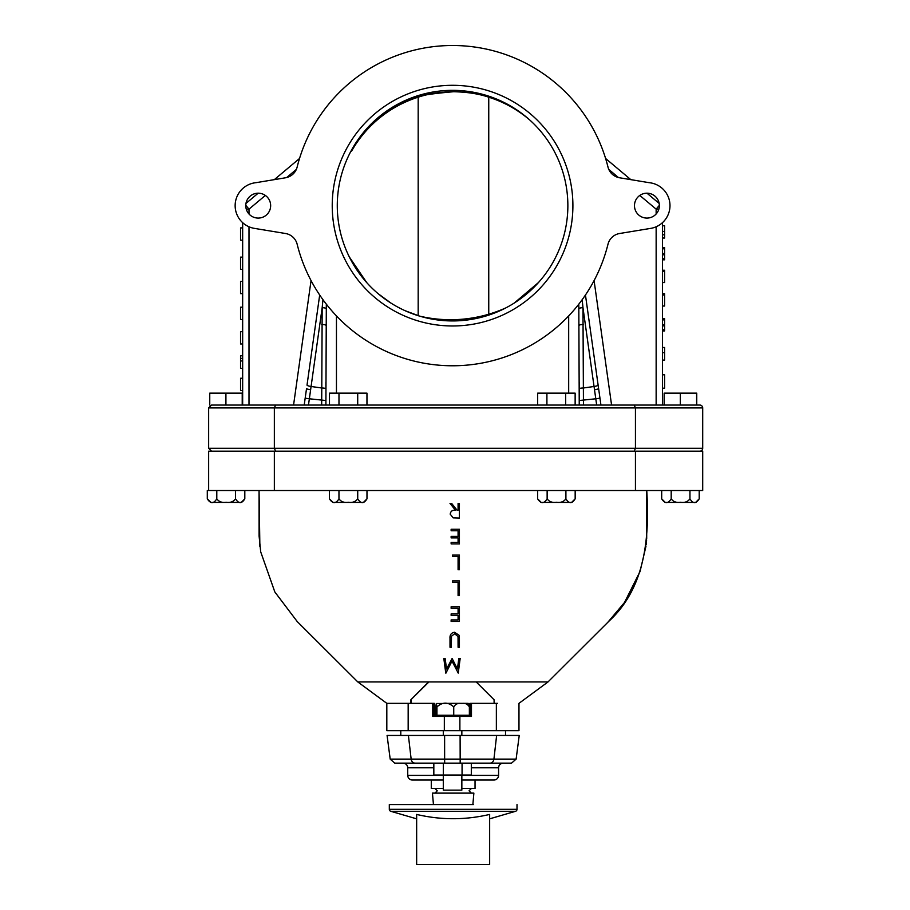 <?xml version="1.0" encoding="UTF-8"?>
<svg xmlns="http://www.w3.org/2000/svg" width="910" height="910" viewBox="0 0 910 910"><rect width="100%" height="100%" fill="white"/><g stroke="black" fill="none" stroke-linecap="round" stroke-linejoin="round"><path stroke-width="1.36" d="M473.496 804.554L389.309 804.554L473.496 804.554M416.655 818.841L390.788 811.299A2.047 2.047 0 0 1 389.309 809.331L389.309 804.554M489.66 818.841L515.526 811.299A2.047 2.047 0 0 0 517.005 809.331L517.005 804.554M489.66 814.427C465.283 820.149 440.94 820.149 416.655 814.427L416.655 864.5L489.66 864.5L489.66 814.427M444.16 703.339L467.763 703.339L468.843 703.51L469.367 706.911C467.592 703.987 464.987 702.85 461.552 703.498C458.162 702.838 455.557 703.976 453.737 706.911C448.118 701.894 442.522 701.894 436.936 706.911L436.288 703.51L435.765 706.911L435.765 715.237M460.972 703.339L436.288 703.51M436.936 706.911L436.936 715.237M453.737 706.911L453.737 715.237L469.367 715.237L469.367 706.911M443.295 775.036L443.295 790.142L461.848 790.142L461.848 775.036M433.831 763.149L433.831 775.036L443.318 775.036L443.318 763.149L462.064 763.149L462.064 775.036L471.312 775.036L471.312 763.149M443.318 775.036L462.064 775.036M699.21 498.839L695.649 502.411L665.255 502.411L661.695 498.839C664.869 503.856 668.031 503.856 671.193 498.839C673.32 501.763 676.448 502.9 680.578 502.252C684.639 502.911 687.767 501.785 689.951 498.839C693.045 503.856 696.139 503.856 699.21 498.839L699.21 490.524M689.951 498.839L689.951 490.524M671.193 498.839L671.193 490.524M661.695 498.839L661.695 490.524M556.522 502.252C560.594 502.911 563.722 501.785 565.906 498.839C569 503.856 572.083 503.856 575.165 498.839L575.165 490.524L547.137 490.524L547.137 498.839C549.276 501.763 552.404 502.9 556.522 502.252M547.137 498.839C543.987 503.856 540.824 503.856 537.639 498.839L541.211 502.411L571.594 502.411L575.165 498.839M565.906 498.839L565.906 490.524M537.639 498.839L537.639 490.524M366.98 498.839L363.42 502.411L333.026 502.411L329.454 498.839C332.639 503.856 335.801 503.856 338.964 498.839C341.091 501.763 344.219 502.9 348.337 502.252C352.409 502.911 355.537 501.785 357.721 498.839C360.815 503.856 363.909 503.856 366.98 498.839L366.98 490.524M357.721 498.839L357.721 490.524L329.454 490.524L329.454 498.839M338.964 498.839L338.964 490.524M244.813 498.839L241.252 502.411L210.858 502.411L207.298 498.839C210.472 503.856 213.645 503.856 216.796 498.839C218.935 501.763 222.063 502.9 226.18 502.252C230.253 502.911 233.381 501.785 235.554 498.839C238.659 503.856 241.742 503.856 244.813 498.839L244.813 490.524M235.554 498.839L235.554 490.524M216.796 498.839L216.796 490.524M207.298 498.839L207.298 490.524M242.356 405.052L242.356 393.154L209.755 393.154L209.755 405.052M242.219 405.052L242.219 393.154M225.919 405.052L225.919 393.154M357.71 393.154L357.71 405.052L329.477 405.052L329.477 393.154L366.958 393.154L366.958 405.052L537.662 405.052L537.662 393.154L575.143 393.154L575.143 405.052L537.662 405.052M565.656 393.154L565.656 405.052L699.824 405.052A2.878 2.878 0 0 1 702.702 407.93L208.652 407.93L211.541 405.052L338.975 405.052L338.975 393.154M346.767 405.052L546.91 405.052L546.91 393.154M696.753 405.052L696.753 393.154L664.152 393.154L664.152 405.052M696.605 405.052L696.605 393.154M680.316 405.052L680.316 393.154M459.391 503.412L459.391 518.052L453.146 517.858L450.2 514.139C450.632 511.306 452.361 509.975 455.387 510.169L450.006 503.412L451.633 503.412L457.013 510.169L458.083 510.169L458.083 503.412L459.425 503.412L459.391 518.052M451.633 503.412L457.036 510.169L458.083 510.169M451.167 536.388L458.083 536.388L458.083 530.758L451.132 530.758L451.132 529.256L459.425 529.256L459.425 543.896L451.132 543.896L451.132 542.394L458.083 542.394L458.083 537.89L451.167 537.89M459.391 529.256L459.391 543.896M458.083 530.758L451.167 530.758M458.083 537.89L451.132 537.89L451.132 536.388L458.083 536.388M451.167 542.394L458.083 542.394M458.083 556.601L452.452 556.601L452.452 555.1L459.425 555.1L459.425 569.74L458.083 569.74L458.083 556.601L452.475 556.601M459.391 555.1L459.391 569.74M458.083 582.445L452.452 582.445L452.452 580.933L459.425 580.933L459.425 595.584L458.083 595.584L458.083 582.445L452.475 582.445M459.391 580.933L459.391 595.584M451.167 613.909L458.083 613.909L458.083 608.278L451.132 608.278L451.132 606.777L459.425 606.777L459.425 621.416L451.132 621.416L451.132 619.915L458.083 619.915L458.083 615.41L451.167 615.41M459.391 606.777L459.391 621.416M458.083 608.278L451.167 608.278M458.083 615.41L451.132 615.41L451.132 613.909L458.083 613.909M451.167 619.915L458.083 619.915M459.425 638.422L459.425 647.26L458.083 647.26L458.026 636.545L454.636 633.747L451.497 636.215L451.349 647.26L450.006 647.26L450.006 638.422C449.722 634.873 451.246 632.814 454.556 632.245L459.163 635.339L459.391 647.26M454.556 632.245L459.163 635.339L459.391 638.422M454.636 633.747L451.474 636.215L451.326 647.26M445.138 658.465L446.537 668.998L452.122 658.465L457.423 669.021L458.822 658.465L460.176 658.465L458.242 673.104L451.986 661.092L445.763 673.104L443.818 658.465L445.138 658.465L446.56 668.952M452.122 658.465L457.434 668.975M451.986 661.092L445.945 673.104M460.141 658.465L458.208 673.104M646.691 538.47L646.748 490.524C649.729 537.321 645.27 587.883 609.006 621.132L548.002 681.943L518.973 703.339L518.973 730.696L386.818 730.696L386.818 703.339L434.286 703.339L434.286 715.237M412.253 681.943L428.644 681.943L410.865 699.779L410.876 703.339M386.818 703.339L357.801 681.943L476.203 681.943L494.084 699.779L494.107 703.339L497.622 703.339M645.952 546.284L640.06 571.469L624.499 602.488L607.755 622.383L548.002 681.943L476.203 681.943M469.958 703.339L469.958 715.237L469.958 703.339L494.107 703.339M444.33 730.696L444.342 715.237L434.241 715.237L432.762 716.42L432.762 703.339M434.616 715.237L434.286 703.339M471.471 703.339L471.471 716.42L470.004 715.237L444.342 715.237M428.928 681.943L410.865 699.779M411.092 703.339L411.092 699.779M694.364 451.167L702.702 451.167L702.702 490.524L208.652 490.524L208.652 451.167L274.354 451.167L274.354 490.524M702.702 451.167L274.354 451.167M637.011 451.167L666.541 451.167M460.176 763.149L394.792 763.149L390.197 759.122L411.149 759.122L408.408 735.451L519.235 735.451L516.118 759.122L511.522 763.149L460.176 763.149L460.107 735.451M475.748 763.149L489.91 763.149L475.748 763.149M403.107 763.149A4.641 4.641 90 0 1 407.737 767.79C407.464 764.969 405.917 763.422 403.107 763.149L439.496 763.149M465.647 763.149L489.91 763.149A4.641 4.038 -90 0 0 493.925 759.122L516.118 759.122M430.566 763.149L415.188 763.149A4.641 4.072 -90 0 1 411.149 759.122L444.637 759.122L444.615 735.451M461.848 775.4L498.578 775.4L498.578 767.79C498.851 764.969 500.398 763.422 503.219 763.149A4.641 4.641 -90 0 0 498.578 767.79L471.312 767.79M390.197 759.122L387.08 735.451L408.408 735.451M400.787 730.696L400.787 735.451L443.295 735.451L443.295 730.696M461.848 730.696L461.848 735.451L505.528 735.451L505.528 730.696M493.937 780.029C496.758 779.756 498.305 778.209 498.578 775.4L498.578 775.4A4.641 4.641 90 0 1 493.937 780.029L461.848 780.029M433.831 767.79L407.737 767.79L407.737 775.4A4.641 4.641 -90 0 0 412.378 780.029L443.295 780.029M452.884 91.739C430.373 93.707 418.122 95.709 416.109 97.757C418.452 95.709 430.896 93.707 453.43 91.739C430.896 93.707 418.452 95.709 416.109 97.757C418.122 95.709 430.373 93.707 452.884 91.739M488.75 314.223L488.75 97.188C478.831 93.821 467.103 92.001 453.567 91.739C440.087 91.99 428.291 93.81 418.179 97.188L418.179 315.679M417.565 97.256L417.565 97.188C427.552 93.81 439.28 91.99 452.748 91.739L452.816 91.739M505.721 307.944A132.644 130.198 -177.8 0 1 419.567 316.111L405.007 310.663M514.048 108.631L518.063 110.758M488.75 97.188A117.106 117.094 -90 0 1 529.973 120.188M350.725 151.595L351.692 150.935A117.106 117.094 -90 0 1 418.179 97.188M351.692 150.935L350.76 151.538M382.553 114.046L393.211 108.404A117.106 117.094 90 0 0 351.635 150.935M383.758 113.124L393.211 108.404M417.565 97.188A117.106 117.094 90 0 0 392.278 108.631M431.283 780.029L431.283 788.481L443.295 788.481M461.848 788.481L475.043 788.481L475.043 780.029M433.444 804.554L432.443 793.122L473.871 793.122L472.87 804.554M646.919 193.193A12.444 12.444 0 0 0 634.475 205.637A12.444 12.444 0 0 0 646.919 218.081A12.444 12.444 0 0 0 659.363 205.637A12.444 12.444 0 0 0 646.919 193.193M650.673 228.387A23.057 23.057 0 0 0 649.228 182.694L619.608 177.78A14.412 14.412 0 0 1 607.982 167.042A160.137 160.137 0 0 0 297.149 167.042A14.412 14.412 0 0 1 285.524 177.78L255.903 182.694A23.057 23.057 0 0 0 254.459 228.387L285.524 233.506A14.412 14.412 0 0 1 297.161 244.255A160.137 160.137 0 0 0 607.982 244.255A14.412 14.412 0 0 1 619.619 233.506L650.673 228.387A23.057 23.057 0 0 0 649.228 182.694M258.212 218.081A12.444 12.444 0 0 0 270.657 205.637A12.444 12.444 0 0 0 258.212 193.193A12.444 12.444 0 0 0 245.768 205.637A12.444 12.444 0 0 0 258.212 218.081M452.566 325.973A120.336 120.336 0 0 0 572.902 205.637A120.336 120.336 0 0 0 452.566 85.301A120.336 120.336 0 0 0 332.23 205.637A120.336 120.336 0 0 0 452.566 325.973M297.161 244.255A160.137 160.137 0 0 0 607.982 244.255M607.982 167.042A160.137 160.137 0 0 0 297.149 167.042M255.903 182.694A23.057 23.057 0 0 0 254.459 228.387M605.605 158.488A160.137 160.137 0 0 0 452.566 45.5A160.137 160.137 0 0 1 605.605 158.488L630.823 179.645M646.976 193.193L659.17 203.43M245.973 203.43L258.167 193.193M274.32 179.645L299.526 158.488A160.137 160.137 0 0 1 452.566 45.5A160.137 160.137 0 0 0 299.526 158.488M596.664 405.052L595.788 398.785L579.238 400.514L579.238 382.154M656.144 226.772L656.144 405.052L611.577 405.052L594.082 280.587M579.238 388.82L579.238 388.82A4.22 0.819 180 0 1 583.344 388.001L594.048 386.488L582.969 307.66L583.458 405.052L579.238 405.052L578.805 304.167M702.702 407.93L702.702 448.289A2.878 2.878 0 0 1 699.824 451.167L634.224 451.167L635.442 448.289L702.702 448.289M452.566 90.34A115.297 115.297 0 0 0 337.28 205.637A115.297 115.297 0 0 0 452.566 320.934A115.297 115.297 0 0 0 567.863 205.637A115.297 115.297 0 0 0 452.566 90.34M390.902 303.053L378.06 293.623M366.81 282.692L349.315 256.938M538.413 282.589L514.264 303.03M662.469 222.654L662.469 405.052M242.663 405.052L242.663 222.654M293.566 405.052L311.049 280.587M296.319 169.442L286.673 177.541M265.345 195.434L248.999 209.152L245.78 205.319M321.674 405.052L321.787 388.001A4.22 0.819 180 0 1 325.894 388.82L325.894 382.154M325.894 405.052L326.326 304.167M656.144 213.998L656.144 209.152L639.787 195.434M618.459 177.541L608.813 169.442M325.894 400.514L309.354 398.785L308.467 405.052M319.683 294.999L307.023 385.089A4.22 0.83 8 0 0 311.095 386.488L321.787 388.001L322.174 307.66L309.354 398.785L305.168 398.193L306.545 388.547A4.22 0.614 8 0 0 310.64 389.742M585.448 294.999L600.93 405.052M597.699 382.154L598.598 388.547L597.699 382.154M321.787 324.506A4.22 0.819 180 0 1 325.894 325.325M322.959 299.686L322.174 307.66A4.22 0.819 -177.4 0 1 326.167 308.479M579.238 325.325A4.22 0.819 180 0 1 583.344 324.506M599.963 398.193L595.788 398.785L594.503 389.742A4.22 0.614 -8 0 0 598.598 388.547M578.965 308.479A4.22 0.819 177.4 0 1 582.969 307.66L582.184 299.686M658.851 209.152L656.144 209.152L659.363 205.319M242.663 390.538L240.547 390.538L240.547 378.253L242.663 378.253M242.663 355.787L240.547 355.787L240.547 368.391L242.663 368.391M240.547 358.369L242.663 358.369M242.663 343.98L240.547 343.98L240.547 331.695L242.663 331.695M242.663 319.49L240.547 319.49L240.547 307.205L242.663 307.205M242.663 293.634L240.547 293.634L240.547 281.338L242.663 281.338M242.663 269.417L240.547 269.417L240.547 257.132L242.663 257.132M242.663 240.183L240.547 240.183L240.547 227.898L242.663 227.898M662.469 388.195L664.584 388.195L664.584 374.795L662.469 374.795M662.469 360.087L664.584 360.087L664.584 347.483L662.469 347.483M662.469 330.91L664.584 330.91L664.584 318.625L662.469 318.625M664.584 319.888L662.469 319.888M664.584 324.608L662.469 324.608M664.584 325.871L662.469 325.871M664.584 329.659L662.469 329.659M662.469 306.022L664.584 306.022L664.584 293.737L662.469 293.737M664.584 294.999L662.469 294.999M662.469 282.555L664.584 282.555L664.584 270.259L662.469 270.259M664.584 271.521L662.469 271.521M662.469 259.828L664.584 259.828L664.584 247.543L662.469 247.543M664.584 248.805L662.469 248.805M664.584 253.526L662.469 253.526M664.584 254.789L662.469 254.789M664.584 258.565L662.469 258.565M664.584 238.056L662.469 238.056L664.584 238.056L664.584 225.771L662.469 225.771M664.584 231.436L662.469 231.436M664.584 234.769L662.469 234.769M664.584 237.885L662.469 237.885M555.418 405.052L564.007 405.052M564.007 451.167L555.418 451.167M389.309 809.331L517.005 809.331M390.788 811.299L515.526 811.299M357.801 681.943L297.24 621.576L274.831 591.955L260.704 551.858L259.1 536.081L259.054 490.524L259.873 546.398M496.359 730.696L496.359 703.339M459.88 730.696L459.88 716.42L432.762 716.42M471.471 716.42L459.88 716.42L459.891 715.237M408.169 730.696L408.169 703.339M433.092 716.09L433.092 703.339M471.141 716.09L471.141 703.339M635.442 451.167L635.442 490.524M444.671 763.149L444.637 759.122L493.925 759.122L496.632 735.451M412.378 780.029C409.557 779.756 408.01 778.209 407.737 775.4L443.295 775.4M336.45 315.918L336.45 393.154M568.682 393.154L568.682 315.918M246.28 209.152L248.999 209.152L248.999 213.998M248.999 226.772L248.999 405.052M594.503 389.742L594.048 386.488A4.22 0.83 -8 0 0 598.109 385.089M304.213 405.052L305.168 398.193M240.547 360.963L242.663 360.963M664.584 352.671L662.469 352.671M634.224 405.052L635.442 407.93L635.442 448.289L274.354 448.289L275.582 451.167M275.582 405.052L274.354 407.93L274.354 448.289L208.652 448.289L211.541 451.167M646.623 539.914L646.134 544.851M471.369 793.122L469.048 790.801L471.369 788.481M434.946 793.122L437.266 790.801L434.946 788.481M208.652 407.93L208.652 448.289"/></g></svg>
